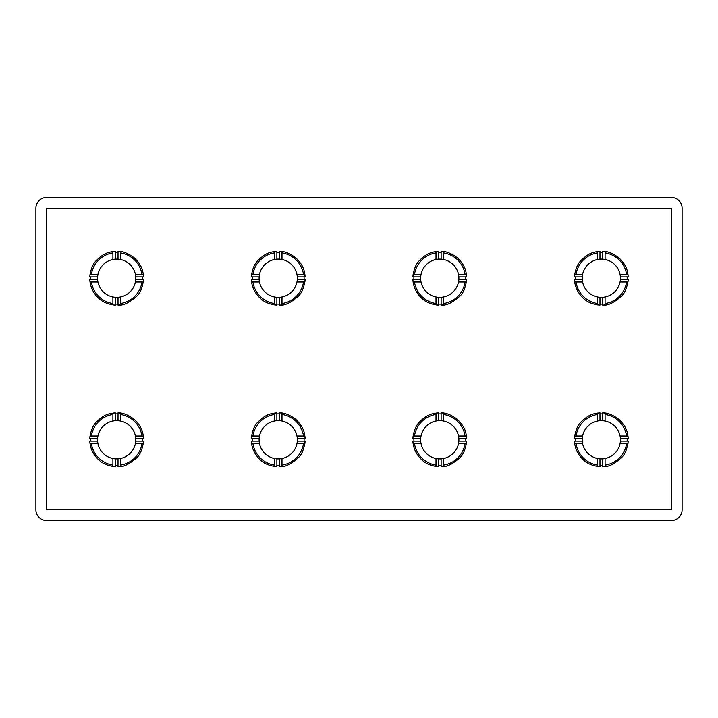 <?xml version="1.0" encoding="UTF-8"?>
<svg xmlns="http://www.w3.org/2000/svg" width="718" height="718" viewBox="0 0 718 718"><rect width="100%" height="100%" fill="white"/><g stroke="black" fill="none" stroke-linecap="round" stroke-linejoin="round"><path stroke-width="1.08" d="M120.444 458.515A19.117 19.117 0 0 0 135.415 443.544L141.976 443.544A25.579 25.579 0 0 1 120.444 465.076L120.444 458.515A19.117 19.117 0 0 1 115.329 458.847L115.329 466.673L112.905 466.431L112.905 465.076A25.579 25.579 0 0 1 91.374 443.544L97.935 443.544A19.117 19.117 0 0 0 115.329 458.847M134.176 419.303L132.148 419.411A25.579 25.579 0 0 0 120.444 414.474L120.444 413.119L118.021 412.877C122.724 412.715 128.1 414.851 134.176 419.303C142.487 427.416 142.9 432.64 143.573 438.429L135.747 438.429A19.117 19.117 0 0 0 97.935 436.005A19.117 19.117 0 0 0 97.935 443.544M281.994 458.515A19.117 19.117 0 0 0 296.965 443.544L303.526 443.544A25.579 25.579 0 0 1 281.994 465.076L281.994 458.515A19.117 19.117 0 0 1 276.879 458.847L276.879 466.673L274.455 466.431L274.455 465.076A25.579 25.579 0 0 1 252.924 443.544L259.485 443.544A19.117 19.117 0 0 0 276.879 458.847M295.726 419.303L293.698 419.411A25.579 25.579 0 0 0 281.994 414.474L281.994 413.119L279.571 412.877C284.274 412.715 289.65 414.851 295.726 419.303C304.037 427.416 304.45 432.64 305.123 438.429L297.297 438.429A19.117 19.117 0 0 0 259.485 436.005A19.117 19.117 0 0 0 259.485 443.544M443.544 458.515A19.117 19.117 0 0 0 458.515 443.544L465.076 443.544A25.579 25.579 0 0 1 443.544 465.076L443.544 458.515A19.117 19.117 0 0 1 438.429 458.847L438.429 466.673L436.005 466.431L436.005 465.076A25.579 25.579 0 0 1 414.474 443.544L421.035 443.544A19.117 19.117 0 0 0 438.429 458.847M443.544 421.035L443.544 414.474A25.579 25.579 0 0 1 455.248 419.411A25.579 25.579 0 0 0 443.544 414.474L443.544 413.119L441.121 412.877C445.824 412.715 451.2 414.851 457.276 419.303C465.587 427.416 466 432.64 466.673 438.429L458.847 438.429A19.117 19.117 0 0 0 421.035 436.005A19.117 19.117 0 0 0 421.035 443.544M605.095 458.515A19.117 19.117 0 0 0 620.065 443.544L626.626 443.544A25.579 25.579 0 0 1 605.095 465.076L605.095 458.515A19.117 19.117 0 0 1 599.979 458.847L599.979 466.673L597.555 466.431L597.555 465.076A25.579 25.579 0 0 1 576.024 443.544L582.585 443.544A19.117 19.117 0 0 0 599.979 458.847M618.826 419.303L616.798 419.411A25.579 25.579 0 0 0 605.095 414.474L605.095 413.119L602.671 412.877C607.374 412.715 612.75 414.851 618.826 419.303C627.137 427.416 627.55 432.64 628.223 438.429L620.397 438.429A19.117 19.117 0 0 0 582.585 436.005A19.117 19.117 0 0 0 582.585 443.544M582.253 441.121L574.436 441.121L574.66 443.544L576.024 443.544M575.45 438.429L575.45 441.121M597.555 414.474A25.579 25.579 0 0 0 576.024 436.005L574.669 436.005L574.427 438.429C575.306 430.872 577.523 425.397 581.086 422.013C589.137 413.99 593.992 413.586 599.979 412.877L597.555 413.11L597.555 421.035M599.979 412.877L599.979 420.703M602.671 413.9L599.979 413.9M420.703 441.121L412.886 441.121L413.11 443.544L414.474 443.544M413.9 438.429L413.9 441.121M436.005 414.474A25.579 25.579 0 0 0 414.474 436.005L413.119 436.005L412.877 438.429C413.756 430.872 415.973 425.397 419.536 422.013C427.587 413.99 432.442 413.586 438.429 412.877L436.005 413.11L436.005 421.035M438.429 412.877L438.429 420.703M441.121 413.9L438.429 413.9M259.153 441.121L251.336 441.121L251.56 443.544L252.924 443.544M252.35 438.429L252.35 441.121M274.455 414.474A25.579 25.579 0 0 0 252.924 436.005L251.569 436.005L251.327 438.429C252.206 430.872 254.423 425.397 257.986 422.013C266.037 413.99 270.892 413.586 276.879 412.877L274.455 413.11L274.455 421.035M276.879 412.877L276.879 420.703M279.571 413.9L276.879 413.9M97.603 441.121L89.786 441.121L90.01 443.544L91.374 443.544M90.8 438.429L90.8 441.121M112.905 414.474A25.579 25.579 0 0 0 91.374 436.005L90.019 436.005L89.777 438.429C90.656 430.872 92.873 425.397 96.436 422.013C104.487 413.99 109.342 413.586 115.329 412.877L112.905 413.11L112.905 421.035M115.329 412.877L115.329 420.703M118.021 413.9L115.329 413.9M120.444 296.965L120.444 303.526A25.579 25.579 0 0 0 141.976 281.994L135.415 281.994A19.117 19.117 0 0 1 115.329 297.297L115.329 305.123L112.905 304.881L112.905 303.526A25.579 25.579 0 0 1 91.374 281.994L97.935 281.994A19.117 19.117 0 0 0 115.329 297.297M134.176 257.753L132.148 257.861A25.579 25.579 0 0 0 120.444 252.924L120.444 251.569L118.021 251.327C122.724 251.165 128.1 253.301 134.176 257.753C142.487 265.866 142.9 271.09 143.573 276.879L135.747 276.879A19.117 19.117 0 0 0 97.935 274.455A19.117 19.117 0 0 0 97.935 281.994M97.603 279.571L89.786 279.571L90.01 281.994L91.374 281.994M90.8 276.879L90.8 279.571M112.905 252.924A25.579 25.579 0 0 0 91.374 274.455L90.019 274.455L89.777 276.879C90.656 269.322 92.873 263.847 96.436 260.463C104.622 252.395 109.091 252.108 115.329 251.327L112.905 251.56L112.905 259.485M115.329 251.327L115.329 259.153M118.021 252.35L115.329 252.35M281.994 296.965L281.994 303.526A25.579 25.579 0 0 0 303.526 281.994L296.965 281.994A19.117 19.117 0 0 1 276.879 297.297L276.879 305.123L274.455 304.881L274.455 303.526A25.579 25.579 0 0 1 252.924 281.994L259.485 281.994A19.117 19.117 0 0 0 276.879 297.297M295.726 257.753L293.698 257.861A25.579 25.579 0 0 0 281.994 252.924L281.994 251.569L279.571 251.327C284.274 251.165 289.65 253.301 295.726 257.753C304.037 265.866 304.45 271.09 305.123 276.879L297.297 276.879A19.117 19.117 0 0 0 259.485 274.455A19.117 19.117 0 0 0 259.485 281.994M443.544 296.965L443.544 303.526A25.579 25.579 0 0 0 465.076 281.994L458.515 281.994A19.117 19.117 0 0 1 438.429 297.297L438.429 305.123L436.005 304.881L436.005 303.526A25.579 25.579 0 0 1 414.474 281.994L421.035 281.994A19.117 19.117 0 0 0 438.429 297.297M457.276 257.753L455.248 257.861A25.579 25.579 0 0 0 443.544 252.924L443.544 251.569L441.121 251.327C445.824 251.165 451.2 253.301 457.276 257.753C465.587 265.866 466 271.09 466.673 276.879L458.847 276.879A19.117 19.117 0 0 0 421.035 274.455A19.117 19.117 0 0 0 421.035 281.994M605.095 296.965L605.095 303.526A25.579 25.579 0 0 0 626.626 281.994L620.065 281.994A19.117 19.117 0 0 1 599.979 297.297L599.979 305.123L597.555 304.881L597.555 303.526A25.579 25.579 0 0 1 576.024 281.994L582.585 281.994A19.117 19.117 0 0 0 599.979 297.297M618.826 257.753L616.798 257.861A25.579 25.579 0 0 0 605.095 252.924L605.095 251.569L602.671 251.327C607.374 251.165 612.75 253.301 618.826 257.753C627.137 265.866 627.55 271.09 628.223 276.879L620.397 276.879A19.117 19.117 0 0 0 582.585 274.455A19.117 19.117 0 0 0 582.585 281.994M582.253 279.571L574.436 279.571L574.66 281.994L576.024 281.994M575.45 276.879L575.45 279.571M597.555 252.924A25.579 25.579 0 0 0 576.024 274.455L574.669 274.455L574.427 276.879C575.306 269.322 577.523 263.847 581.086 260.463C589.137 252.44 593.992 252.036 599.979 251.327L597.555 251.56L597.555 259.485M599.979 251.327L599.979 259.153M602.671 252.35L599.979 252.35M420.703 279.571L412.886 279.571L413.11 281.994L414.474 281.994M413.9 276.879L413.9 279.571M436.005 252.924A25.579 25.579 0 0 0 414.474 274.455L413.119 274.455L412.877 276.879C413.756 269.322 415.973 263.847 419.536 260.463C427.587 252.44 432.442 252.036 438.429 251.327L436.005 251.56L436.005 259.485M438.429 251.327L438.429 259.153M441.121 252.35L438.429 252.35M259.153 279.571L251.336 279.571L251.56 281.994L252.924 281.994M252.35 276.879L252.35 279.571M274.455 252.924A25.579 25.579 0 0 0 252.924 274.455L251.569 274.455L251.327 276.879C252.206 269.322 254.423 263.847 257.986 260.463C266.037 252.44 270.892 252.036 276.879 251.327L274.455 251.56L274.455 259.485M276.879 251.327L276.879 259.153M279.571 252.35L276.879 252.35M143.564 438.429L143.34 436.005L141.976 436.005A25.579 25.579 0 0 0 132.148 419.411M118.021 458.847L118.021 466.664L120.444 466.44L120.444 465.076M305.114 276.879L304.89 274.455L303.526 274.455A25.579 25.579 0 0 0 293.698 257.861M279.571 297.297L279.571 305.114L281.994 304.89L281.994 303.526M279.571 458.847L279.571 466.664L281.994 466.44L281.994 465.076M305.114 438.429L304.89 436.005L303.526 436.005A25.579 25.579 0 0 0 293.698 419.411M466.664 276.879L466.44 274.455L465.076 274.455A25.579 25.579 0 0 0 455.248 257.861M441.121 297.297L441.121 305.114L443.544 304.89L443.544 303.526M466.664 438.429L466.44 436.005L465.076 436.005A25.579 25.579 0 0 0 455.248 419.411L457.276 419.303M441.121 458.847L441.121 466.664L443.544 466.44L443.544 465.076M628.214 276.879L627.99 274.455L626.626 274.455A25.579 25.579 0 0 0 616.798 257.861M602.671 297.297L602.671 305.114L605.095 304.89L605.095 303.526M602.671 458.847L602.671 466.664L605.095 466.44L605.095 465.076M628.214 438.429L627.99 436.005L626.626 436.005A25.579 25.579 0 0 0 616.798 419.411M120.444 414.474L120.444 421.035M135.415 436.005L141.976 436.005M91.374 436.005L97.935 436.005M296.965 274.455L303.526 274.455M281.994 252.924L281.994 259.485M252.924 274.455L259.485 274.455M304.1 279.571L304.1 276.879M303.526 281.994L304.881 281.994L305.123 279.571C304.019 287.604 301.775 293.106 298.383 296.085C290.996 302.709 284.723 305.724 279.571 305.123L279.571 305.114M276.879 304.1L279.571 304.1M281.994 414.474L281.994 421.035M296.965 436.005L303.526 436.005M252.924 436.005L259.485 436.005M414.474 274.455L421.035 274.455M443.544 252.924L443.544 259.485M458.515 274.455L465.076 274.455M465.65 279.571L465.65 276.879M465.076 281.994L466.431 281.994L466.673 279.571C465.569 287.604 463.325 293.106 459.933 296.085C452.546 302.709 446.273 305.724 441.121 305.123L441.121 305.114M438.429 304.1L441.121 304.1M458.515 436.005L465.076 436.005M414.474 436.005L421.035 436.005M620.065 274.455L626.626 274.455M605.095 252.924L605.095 259.485M576.024 274.455L582.585 274.455M585.852 298.589A25.579 25.579 0 0 0 597.555 303.526L597.555 296.965M627.2 279.571L627.2 276.879M626.626 281.994L627.981 281.994L628.223 279.571C627.119 287.604 624.875 293.106 621.483 296.085C614.096 302.709 607.823 305.724 602.671 305.123L602.671 305.114M599.979 304.1L602.671 304.1M605.095 414.474L605.095 421.035M620.065 436.005L626.626 436.005M576.024 436.005L582.585 436.005M620.397 276.879A19.117 19.117 0 0 1 620.397 279.571L628.214 279.571M620.065 281.994A19.117 19.117 0 0 0 620.397 279.571M458.847 276.879A19.117 19.117 0 0 1 458.847 279.571L466.664 279.571M458.515 281.994A19.117 19.117 0 0 0 458.847 279.571M297.297 276.879A19.117 19.117 0 0 1 297.297 279.571L305.114 279.571M296.965 281.994A19.117 19.117 0 0 0 297.297 279.571M118.021 297.297L118.021 305.114L120.444 304.89L120.444 303.526M143.564 276.879L143.34 274.455L141.976 274.455A25.579 25.579 0 0 0 132.148 257.861M91.374 274.455L97.935 274.455M135.415 274.455L141.976 274.455M120.444 252.924L120.444 259.485M142.55 279.571L142.55 276.879M141.976 281.994L143.331 281.994L143.573 279.571C142.469 287.604 140.225 293.106 136.833 296.085C129.446 302.709 123.173 305.724 118.021 305.123L118.021 305.114M115.329 304.1L118.021 304.1M135.747 276.879A19.117 19.117 0 0 1 135.747 279.571L143.564 279.571M135.415 281.994A19.117 19.117 0 0 0 135.747 279.571M671.33 509.78L671.33 208.22L46.67 208.22L46.67 509.78L671.33 509.78M682.1 509.78L682.1 208.22A10.77 10.77 0 0 0 671.33 197.45L46.67 197.45A10.77 10.77 0 0 0 35.9 208.22L35.9 509.78A10.77 10.77 0 0 0 46.67 520.55L671.33 520.55A10.77 10.77 0 0 0 682.1 509.78M112.905 296.965L112.905 303.526M118.021 259.153L118.021 251.336M97.603 276.879L89.786 276.879M112.905 458.515L112.905 465.076M142.55 441.121L142.55 438.429M141.976 443.544L143.331 443.544L143.573 441.121C142.469 449.154 140.225 454.656 136.833 457.635C129.446 464.259 123.173 467.274 118.021 466.673L118.021 466.664M115.329 465.65L118.021 465.65M274.455 296.965L274.455 303.526M274.455 458.515L274.455 465.076M304.1 441.121L304.1 438.429M303.526 443.544L304.881 443.544L305.123 441.121C304.019 449.154 301.775 454.656 298.383 457.635C290.996 464.259 284.723 467.274 279.571 466.673L279.571 466.664M276.879 465.65L279.571 465.65M436.005 296.965L436.005 303.526M436.005 458.515L436.005 465.076M465.65 441.121L465.65 438.429M465.076 443.544L466.431 443.544L466.673 441.121C465.569 449.154 463.325 454.656 459.933 457.635C452.546 464.259 446.273 467.274 441.121 466.673L441.121 466.664M438.429 465.65L441.121 465.65M597.555 458.515L597.555 465.076M627.2 441.121L627.2 438.429M626.626 443.544L627.981 443.544L628.223 441.121C627.119 449.154 624.875 454.656 621.483 457.635C614.096 464.259 607.823 467.274 602.671 466.673L602.671 466.664M599.979 465.65L602.671 465.65M620.397 438.429A19.117 19.117 0 0 1 620.397 441.121L628.214 441.121M620.065 443.544A19.117 19.117 0 0 0 620.397 441.121M458.847 438.429A19.117 19.117 0 0 1 458.847 441.121L466.664 441.121M458.515 443.544A19.117 19.117 0 0 0 458.847 441.121M297.297 438.429A19.117 19.117 0 0 1 297.297 441.121L305.114 441.121M296.965 443.544A19.117 19.117 0 0 0 297.297 441.121M135.747 438.429A19.117 19.117 0 0 1 135.747 441.121L143.564 441.121M135.415 443.544A19.117 19.117 0 0 0 135.747 441.121M97.603 438.429L89.786 438.429M118.021 420.703L118.021 412.886M259.153 276.879L251.336 276.879M279.571 259.153L279.571 251.336M279.571 420.703L279.571 412.886M259.153 438.429L251.336 438.429M441.121 259.153L441.121 251.336M420.703 276.879L412.886 276.879M420.703 438.429L412.886 438.429M441.121 420.703L441.121 412.886M582.253 276.879L574.436 276.879M602.671 259.153L602.671 251.336M602.671 420.703L602.671 412.886M582.253 438.429L574.436 438.429M599.979 466.673C593.032 465.955 587.656 463.819 583.824 460.247C578.053 455.032 574.921 448.66 574.427 441.121M438.429 466.673C431.482 465.955 426.106 463.819 422.274 460.247C416.503 455.032 413.371 448.66 412.877 441.121M276.879 466.673C269.932 465.955 264.556 463.819 260.724 460.247C254.953 455.032 251.821 448.66 251.327 441.121M115.329 466.673C108.382 465.955 103.006 463.819 99.174 460.247C93.403 455.032 90.271 448.66 89.777 441.121M115.329 305.123C108.382 304.405 103.006 302.269 99.174 298.697C93.403 293.483 90.271 287.11 89.777 279.571M599.979 305.123C593.032 304.405 587.656 302.269 583.824 298.697C578.053 293.483 574.921 287.11 574.427 279.571M438.429 305.123C431.482 304.405 426.106 302.269 422.274 298.697C416.503 293.483 413.371 287.11 412.877 279.571M276.879 305.123C269.932 304.405 264.556 302.269 260.724 298.697C254.953 293.483 251.821 287.11 251.327 279.571"/></g></svg>
